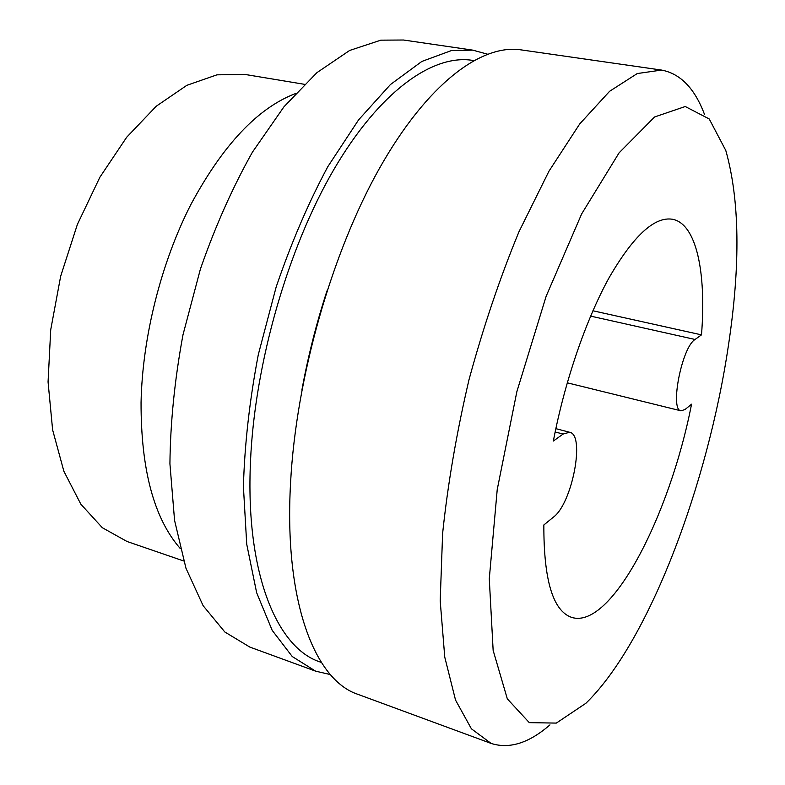 <?xml version="1.0" encoding="UTF-8"?>
<svg xmlns="http://www.w3.org/2000/svg" width="785" height="785" viewBox="0 0 785 785"><rect width="100%" height="100%" fill="white"/><g stroke="black" fill="none" stroke-linecap="round" stroke-linejoin="round"><path stroke-width="1.18" d="M549.961 724.879C529.021 743.091 509.406 749.273 491.116 743.424L357.803 694.303C314.981 680.252 283.836 602.036 290.578 482.628C296.073 378.184 331.594 253.369 379.322 168.598C427.197 83.691 481.362 43.891 520.916 49.857L661.549 70.071C680.418 73.633 694.735 88.401 704.488 114.374M491.116 743.424L471.402 728.804L455.536 700.083L444.761 657.133L440.199 600.859L442.622 533.408C447.803 483.894 456.605 432.613 469.037 379.587C483.334 327.031 499.976 277.743 518.983 231.732L548.931 171.248L579.722 123.922L609.631 91.266L637.253 73.554L661.549 70.071M555.152 431.976L563.09 434.056L553.356 441.033C564.808 381.127 586.13 319.269 609.15 277.635C633.377 235.834 654.474 216.375 672.46 219.25C696.57 223.764 706.441 272.807 701.496 334.861L592.91 310.772M567.251 382.805L681.066 410.84L685.119 409.446L691.556 404.187C669.87 515.323 611.319 629.904 571.686 617.403C552.964 610.985 543.691 580.174 543.848 524.969L553.523 517.06C572.206 503.46 585.443 434.576 569.606 432.25L563.09 434.056M473.698 60.543L472.256 60.327C432.82 54.194 379.803 91.031 333.831 169.57C287.997 248.001 254.733 363.534 250.513 461.07C245.205 573.158 276.968 647.968 319.986 661.941L321.35 662.432M681.066 410.84C669.546 410.388 681.822 347.186 695.059 339.473L701.496 334.861M728.46 345.233C707.942 484.041 649.067 641.963 585.875 703.282L556.33 723.093L529.296 722.642L507.316 698.856L493.147 650.392L489.281 578.849L497.219 489.604L516.854 391.695L546.164 296.23L581.636 213.952L619.08 152.859L654.592 116.975L685.246 106.515L709.238 118.977L725.791 150.465C739.706 199.773 740.598 264.692 728.46 345.233M183.631 560.951L127.052 541.503L102.335 527.726L80.835 504.176L63.86 471.226L52.624 429.895L48.062 381.942L50.721 329.769L60.671 276.232L77.391 224.402L99.872 177.243L126.699 137.228L156.244 106.23L186.85 85.32L216.964 74.83L245.263 74.487L304.286 84.289M295.317 93.641C257.725 108.026 222.911 144.999 190.863 204.532C161.062 262.867 142.36 337.246 141.055 402.587C140.966 469.773 154.007 518.394 180.197 548.46M326.982 290.882C316.384 323.371 308.024 356.419 301.891 390.037M330.357 674.56L315.609 671.155L292.246 656.525L272.189 630.355L256.636 592.665L246.725 544.211L243.409 486.602C244.616 444.398 249.581 400.389 258.314 354.575L276.163 287.006C291.098 243.183 308.309 203.079 327.806 166.695L358.588 119.879L390.449 84.535L421.839 61.446L451.453 50.554L472.786 50.142L487.387 54.155M315.609 671.155L249.836 647.085L224.834 632.004L203.119 605.686L185.957 568.212L174.564 520.367L169.923 463.778C170.355 422.438 174.712 379.44 182.993 334.773L200.43 268.98C215.276 226.374 232.605 187.438 252.427 152.162L283.954 106.809L316.904 72.662L349.659 50.456L380.843 40.163L403.49 40.015L472.786 50.142M590.624 316.11L695.059 339.473M555.849 428.649L569.606 432.25"/></g></svg>
